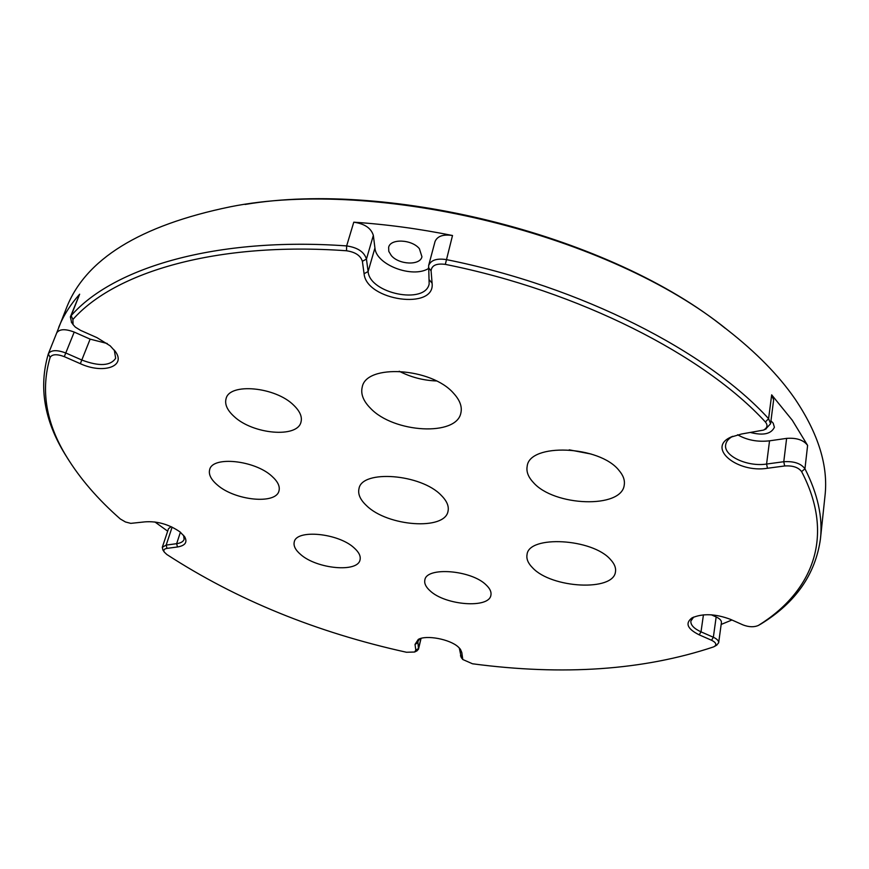 <?xml version="1.0" encoding="UTF-8"?>
<svg xmlns="http://www.w3.org/2000/svg" width="869" height="869" viewBox="0 0 869 869"><rect width="100%" height="100%" fill="white"/><g stroke="black" fill="none" stroke-linecap="round" stroke-linejoin="round"><path stroke-width="1.3" d="M532.664 567.881C551.543 588.356 613.601 591.713 615.469 571.802C616.11 567.891 614.481 563.829 610.57 559.614C592.625 538.422 528.482 535 527.038 554.628C526.245 558.941 528.124 563.362 532.664 567.881M366.664 505.769C387.748 526.495 444.95 530.698 448.024 511.233C449.11 506.225 446.84 500.913 441.202 495.308C421.041 473.898 361.776 469.423 358.995 488.66C357.713 494.135 360.277 499.838 366.664 505.769M436.412 380.959C423.29 380.459 410.885 377.211 399.186 371.237M370.552 408.332C393.733 433.023 456.801 436.651 460.896 412.851C462.286 406.616 459.842 400.088 453.575 393.266C431.567 367.652 366.055 363.666 362.221 387.096C360.537 393.994 363.318 401.076 370.552 408.332M591.192 454.052L569.217 449.827M533.284 482.404C553.901 506.431 621.704 508.962 624.235 485.054C625.028 480.296 623.279 475.408 618.978 470.39C599.512 445.417 529.275 442.799 527.179 466.284C526.169 471.595 528.2 476.962 533.284 482.404M300.652 554.498C316.827 568.967 357.822 572.845 360.038 559.864C360.907 556.182 358.94 552.206 354.15 547.915C338.454 533.099 296.318 529.047 294.265 541.941C293.309 545.862 295.438 550.044 300.652 554.498M217.326 484.945C234.934 500.598 276.049 504.737 278.971 490.898C280.166 486.412 277.808 481.535 271.921 476.245C254.834 460.212 212.492 455.823 209.69 469.575C208.386 474.344 210.928 479.471 217.326 484.945M234.065 416.457C252.868 434.326 297.437 438.291 300.978 422.106C302.379 416.87 299.946 411.233 293.679 405.193C275.495 386.857 229.535 382.577 226.092 398.61C224.528 404.237 227.178 410.19 234.065 416.457M429.981 590.724C445.134 605.378 489.236 608.8 490.909 595.178C491.539 591.985 489.986 588.606 486.227 585.033C471.574 570.021 426.31 566.49 424.854 579.992C424.137 583.403 425.843 586.988 429.981 590.724M75.353 327.135L80.524 330.339L97.013 337.672L110.167 345.819L115.544 351.749C126.244 366.696 102.9 374.181 80.339 363.687L64.284 356.648C56.898 353.9 52.183 354.139 50.152 357.355C40.43 390.094 45.959 423.29 66.75 456.953C80.057 478.645 97.915 499.327 120.324 518.989L125.484 521.987L130.785 523.366L145.025 521.856C157.343 520.987 169.02 524.355 180.046 531.926L184.662 536.76C187.65 542.234 185.26 545.645 177.493 546.97L167.011 548.372C164.122 548.871 163.22 550.11 164.295 552.097L166.815 554.487C236.64 599.849 316.533 632.436 406.496 652.261L414.622 652.022L415.816 650.153L415.024 644.418L418.261 639.421C426.223 634.728 449.838 639.16 458.235 646.938L460.396 649.219L461.808 652.543L462.786 659.506L472.508 663.786C563.221 675.81 643.473 670.227 713.253 647.014L714.383 646.493C716.925 644.548 715.98 642.473 711.559 640.257L699.208 634.848C687.314 628.906 684.913 623.258 692.006 617.892C702.641 613.242 715.48 613.731 730.503 619.358L743.093 624.952C749.045 627.179 754.151 627.32 758.431 625.408L758.528 625.354C812.07 592.05 835.772 536.89 801.609 471.606C798.383 467.337 792.734 465.458 784.664 465.969L767.468 468.261C737.325 473.268 706.573 448.067 730.677 437.205L741.605 433.989L763.514 430.101C767.392 427.906 768.022 425.202 765.383 421.986C704.466 355.421 579.188 291.072 445.319 264.372C436.412 263.231 431.665 265.371 431.089 270.813L432.089 283.207C435.565 310.548 366.283 300.652 364.078 273.713L362.373 261.297C360.581 255.573 355.302 252.064 346.514 250.772C216.826 241.386 114.708 272.03 72.909 319.488L73.061 324.593L75.353 327.135M419.814 638.748L417.826 641.376L418.5 649.197L416.848 650.914M245.08 204.454C391.702 179.709 612.623 236.944 725.159 328.243M732.741 436.292C728.57 438.573 726.212 441.387 725.68 444.754C723.377 455.877 747.351 467.077 766.577 464.046L783.773 461.721C793.875 461.07 800.936 463.416 804.955 468.771C817.729 493.874 822.889 517.272 820.434 538.997L824.974 496.069C828.45 466.11 818.424 433.674 794.885 398.752C778.678 375.343 756.139 352.358 727.277 329.786C610.559 234.782 377.863 177.189 230.307 206.8C139.79 225.473 85.129 259.32 66.326 308.332L56.67 332.99M770.955 420.889L773.171 423.127L774.398 427.244C771.248 433.913 763.427 435.706 750.946 432.61M419.39 248.697L421.943 256.746C420.183 265.697 398.958 264.828 391.311 255.562L388.791 251.38L388.649 247.285C390.398 238.378 411.873 239.312 419.39 248.697M737.596 434.761C746.982 440.159 757.627 442.18 769.543 440.822L786.619 438.378C796.634 437.661 803.629 440.007 807.616 445.417L792.3 420.259L771.672 394.852L773.627 399.968L770.586 423.746L765.556 429.156M68.379 459.603L65.186 454.487C44.221 420.542 38.594 387.031 48.295 353.965L48.371 353.77C51.075 349.914 56.941 349.675 65.979 353.064L82.034 360.114C99.251 366.555 110.461 365.947 115.664 358.289L114.295 350.055M71.649 322.54L70.356 316.913L79.655 294.189C70.302 304.726 63.318 315.816 58.69 327.45M70.356 316.913L71.139 315.686C113.111 267.674 215.936 236.553 346.644 245.916C357.637 247.524 364.241 251.923 366.446 259.092L368.108 271.53C369.64 293.537 425.082 304.9 429.156 283.967L428.645 265.49C430.894 260.135 436.759 258.169 446.242 259.581C581.176 286.455 707.388 351.467 768.598 418.684L770.586 423.746M428.645 265.49L435.032 241.571C437.292 236.151 443.125 234.13 452.51 235.51C419.075 228.764 386.162 224.321 353.781 222.192C364.676 223.767 371.193 228.178 373.344 235.423L366.446 259.092L362.373 261.297M820.434 538.997C815.437 574.322 795.656 602.619 761.092 623.888L760.69 624.116M721.161 624.442L731.948 619.999M154.899 521.965L167.674 531.165M162.905 549.979L162.297 547.307L166.164 545.091L176.646 543.679C180.795 543.082 183.283 541.637 184.119 539.345L183.609 535.326M162.297 547.307L168.499 528.678L171.128 526.657M461.265 657.529L459.288 647.926M693.668 617.055L690.844 621.107C690.583 625.028 693.973 628.602 701.011 631.839L713.351 637.259C717.023 638.943 718.793 640.79 718.663 642.778L716.621 645.211M711.342 614.817L716.165 616.957C719.804 618.652 721.552 620.509 721.422 622.53L718.663 642.778M428.526 268.499C412.493 278.645 376.005 264.795 374.93 247.991L373.344 235.423M107.256 343.516L90.126 339.138L74.213 332.077L64.284 356.648M56.637 333.088L56.713 332.892C59.429 328.96 65.262 328.688 74.213 332.077M418.38 640.138L417.772 642.734L415.024 644.418M79.655 294.189L71.139 315.686L72.909 319.488M346.514 250.772L346.644 245.916L353.781 222.192M452.51 235.51L445.319 264.372M765.383 421.986L768.598 418.684L771.672 394.852M807.616 445.417L804.955 468.771L801.609 471.606M172.127 527.125L166.164 545.091L167.011 548.372M180.415 532.219L176.646 543.679L177.493 546.97M415.816 650.153L418.532 648.491L420.922 638.4M703.434 614.85L701.011 631.839L699.208 634.848M711.559 640.257L713.351 637.259L716.165 616.957M769.543 440.822L766.577 464.046L767.468 468.261M784.664 465.969L783.773 461.721L786.619 438.378M374.93 247.991L368.108 271.53L364.078 273.713M90.126 339.138L80.339 363.687M461.808 652.543L459.994 650.066M462.265 658.257L460.461 655.791M758.528 625.354L761.092 623.888M48.295 353.965L50.152 357.355M431.089 270.813L428.46 267.663M432.089 283.207L429.482 280.079M418.5 649.197L421.063 638.357M48.371 353.77L56.713 332.892M414.622 652.022L417.044 650.816M462.786 659.506L461.124 657.355M164.295 552.097L162.775 549.773M714.383 646.493L716.882 645.07M692.593 617.566L692.006 617.892M758.431 625.408L760.972 623.953M66.75 456.953L65.186 454.487M114.914 350.848L115.544 351.749M732.002 436.596L730.677 437.205M73.061 324.593L71.334 322.084M763.514 430.101L766.23 428.841"/></g></svg>
